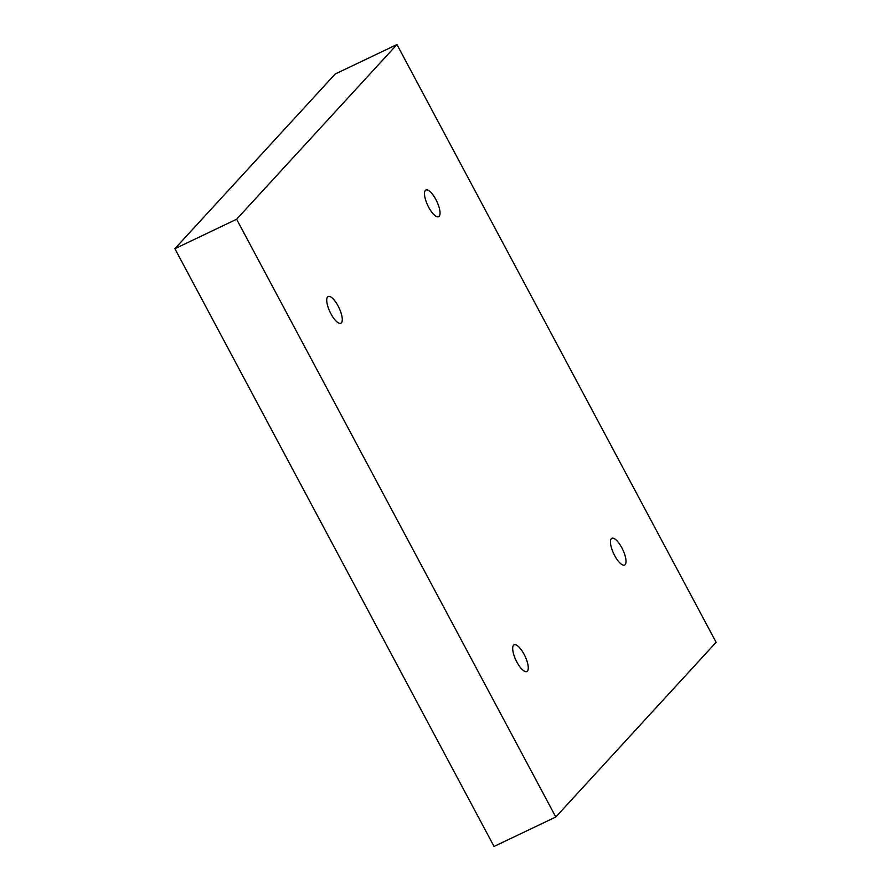 <?xml version="1.0" encoding="UTF-8"?>
<svg xmlns="http://www.w3.org/2000/svg" width="891" height="891" viewBox="0 0 891 891"><rect width="100%" height="100%" fill="white"/><g stroke="black" fill="none" stroke-linecap="round" stroke-linejoin="round"><path stroke-width="1.34" d="M716.119 642.3L555.795 817.002L236.616 219.242L396.952 44.55L716.119 642.3M236.616 219.242L174.881 248.7L494.048 846.45L555.795 817.002M524.064 654.272A14.791 4.967 -115.5 0 1 526.848 671.536A14.791 4.967 -115.5 0 1 516 660.32A14.791 4.967 -115.5 0 1 514.107 644.828A14.791 4.967 -115.5 0 1 524.064 654.272M621.818 547.753A14.791 4.967 -115.5 0 1 624.602 565.017A14.791 4.967 -115.5 0 1 613.754 553.801A14.791 4.967 -115.5 0 1 611.872 538.309A14.791 4.967 -115.5 0 1 621.818 547.753M435.844 199.461A14.791 4.967 -115.5 0 1 438.628 216.713A14.791 4.967 -115.5 0 1 427.791 205.498A14.791 4.967 -115.5 0 1 425.898 190.017A14.791 4.967 -115.5 0 1 435.844 199.461M338.09 305.981A14.791 4.967 -115.5 0 1 340.874 323.233A14.791 4.967 -115.5 0 1 330.026 312.028A14.791 4.967 -115.5 0 1 328.133 296.536A14.791 4.967 -115.5 0 1 338.09 305.981M174.881 248.7L335.205 73.998L396.952 44.55"/></g></svg>
